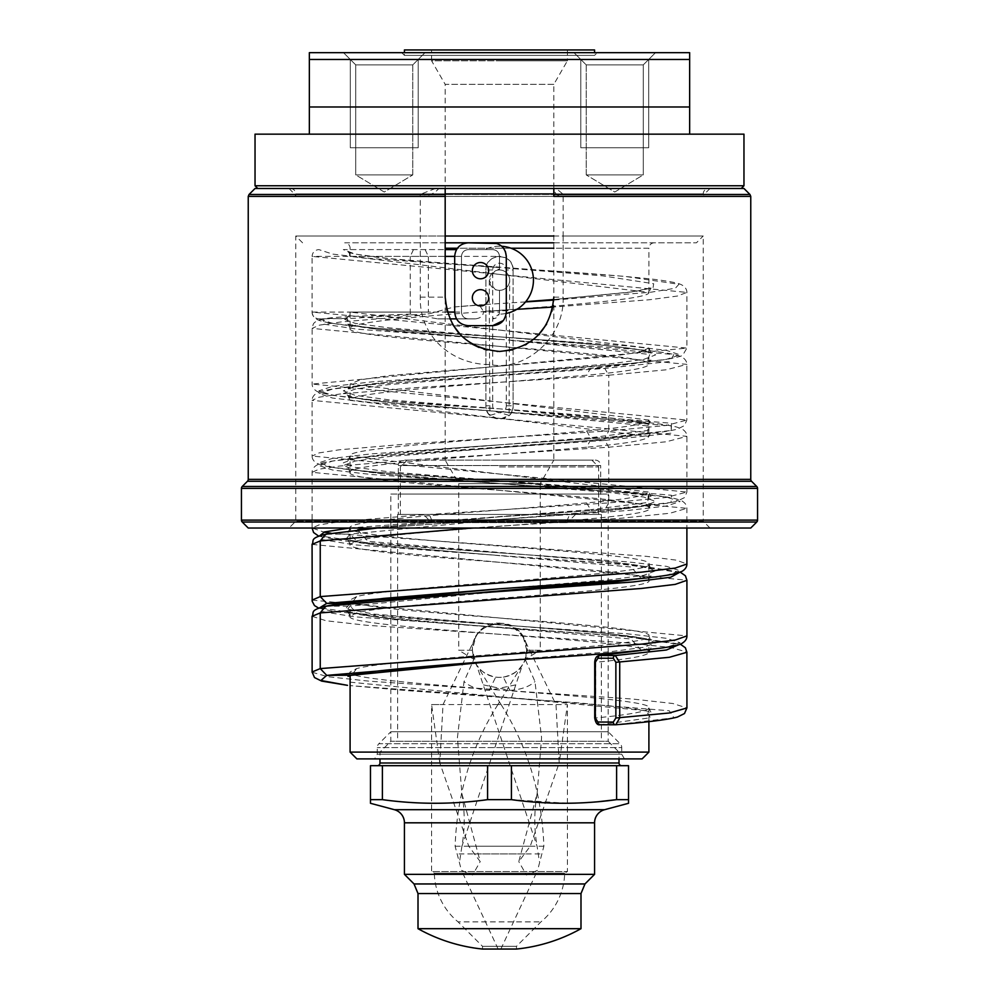 <?xml version="1.0" encoding="UTF-8"?>
<svg xmlns="http://www.w3.org/2000/svg" width="999" height="999" viewBox="0 0 999 999"><rect width="100%" height="100%" fill="white"/><g stroke="black" fill="none" stroke-linecap="round" stroke-linejoin="round"><path stroke-width="0.75" stroke-dasharray="5 3.75" d="M516.908 309.315L483.441 311.363L479.283 304.87L454.083 306.968L428.209 314.073C361.975 317.008 360.976 317.907 354.395 318.319L318.868 318.868C314.747 318.456 312.487 316.196 312.075 312.075L312.075 256.393L686.925 292.407L677.285 296.066L649.612 299.737L552.922 307.068M413.486 249.6L410.252 256.393L312.075 256.393C312.487 252.272 314.747 250.012 318.868 249.6L332.617 254.096L371.778 258.591L499.5 267.595L389.061 258.591L355.207 254.096L343.306 249.6L445.179 249.6L343.306 249.6C347.44 250.05 349.7 252.31 350.1 256.393L648.9 292.382C650.574 298.027 587.824 303.684 513.086 309.328L485.914 311.426C411.176 317.07 348.426 322.727 350.1 328.371L350.1 312.075C349.65 316.196 347.39 318.469 343.306 318.868L355.207 323.364L389.061 327.859L499.512 336.863L371.778 327.859L332.617 323.364L318.868 318.868L323.913 318.868L323.014 324.038L357.567 329.22L499.5 339.573L376.773 329.22L346.903 324.038L347.677 318.868L325.836 318.369C334.528 317.957 316.633 317.557 410.389 314.073L437.737 318.868L475.162 318.868C480.344 318.344 483.104 316.071 483.441 312.075L483.441 311.363M419.78 315.409L341.171 321.903L319.443 325.15L312.075 328.396L686.925 364.373L666.221 369.792L608.766 375.224L604.807 368.444L590.359 368.444L586.6 375.224L513.086 381.318L513.086 405.781C514.31 422.914 485.289 423.651 485.914 405.781L485.914 269.967L485.914 405.781A13.586 13.586 0 0 0 489.897 415.397L489.31 310.714L509.69 310.714L489.31 310.714L489.31 280.157A10.19 10.19 0 0 0 499.5 290.347A10.19 10.19 0 0 0 509.69 280.157A10.19 10.19 0 0 0 499.5 269.967A10.19 10.19 0 0 0 489.31 280.157M344.667 242.807L696.428 242.807L344.667 242.807A5.432 5.432 0 0 1 350.1 248.239L350.1 256.393L347.977 251.973C347.577 252.647 362.987 256.493 407.355 260.352L624.612 276.361L678.933 284.265L675.374 288.224L651.061 292.183L553.746 300.087M525.561 301.923L479.283 304.87M350.162 328.396L348.039 324.013L349.675 324.613C356.456 326.648 371.503 328.833 394.792 331.144L516.945 340.684L673.925 354.558L669.63 361.501L604.807 368.444L499.5 375.574L389.061 384.565L355.207 389.061L343.306 393.569L355.207 398.064L389.061 402.56L499.5 411.563L648.189 425.986L647.827 433.204L590.359 440.434L586.6 447.215C495.005 455.581 344.33 463.961 350.1 472.34L350.1 456.043L648.9 492.032C647.627 495.654 626.86 499.275 586.6 502.897C495.005 511.276 344.33 519.642 350.1 528.021C340.859 540.022 658.141 552.01 648.9 564.01C658.329 574.875 396.016 585.739 356.618 596.603L350.1 599.999C340.859 612 658.141 624 648.9 636.001C658.329 646.865 396.016 657.729 356.618 668.593L350.1 671.99C340.859 683.978 658.141 695.978 648.9 707.979C647.989 711.3 630.257 714.635 595.691 717.956L600.162 724.737L650.436 717.744L646.203 710.751L499.5 696.778L669.255 710.776L673.963 717.769L615.546 724.774M504.882 267.994L602.784 275.874L653.683 283.753L653.059 287.7L634.427 291.633L553.771 299.525L629.994 292.207L651.023 287.987L648.875 292.407M483.454 304.77L454.083 306.968M510.939 340.422L649.837 354.433L646.902 361.438L590.559 368.444L371.778 384.565L332.617 389.061L318.868 393.569L332.617 398.064L371.778 402.56L499.5 411.563L671.453 425.986L671.041 433.204L604.807 440.422L590.559 440.422L389.061 456.543L355.194 461.051L343.319 465.546L355.207 470.042L389.061 474.55L609.939 492.544L643.793 497.04L655.681 501.535L643.793 506.031L609.939 510.539L499.5 519.53L350.125 534.128L345.579 539.485L373.963 544.83L631.068 566.995L641.296 578.471M350.1 328.371C340.859 340.372 658.141 352.372 648.9 364.36C647.627 367.982 626.86 371.603 586.6 375.224M648.9 292.382L648.9 248.239L553.821 248.239M350.1 256.393L428.359 256.393L428.359 312.075L437.525 312.075M506.293 272.565L506.293 405.781A6.793 6.793 0 0 1 499.5 412.575L489.897 415.397L499.5 419.368L509.103 415.397L499.5 412.575A6.793 6.793 0 0 1 492.707 405.781L492.707 269.967A6.793 6.793 0 0 1 499.5 263.187A6.793 6.793 0 0 1 506.293 269.967L513.086 269.967C513.923 252.447 485.077 252.447 485.914 269.967A13.586 13.586 0 0 1 499.5 256.393A13.586 13.586 0 0 1 513.086 269.967L513.086 365.022L609.727 356.556L638.711 352.322L648.9 348.089L350.1 312.075L428.359 312.075L428.209 314.073M648.9 420.042L350.1 384.078L360.214 379.82L389.16 375.587L513.086 365.022L513.086 381.318L485.914 383.404C411.176 389.048 348.426 394.705 350.1 400.349L648.9 436.351L648.9 420.042C647.627 423.663 626.86 427.297 586.6 430.919C495.005 439.285 344.33 447.664 350.1 456.043L348.014 460.414L354.595 458.566C381.556 454.058 429.857 449.475 499.5 444.83L371.778 453.833L332.617 458.329L318.868 462.824L332.617 467.332L371.778 471.828L499.5 480.831L671.453 495.254L671.041 502.472L604.807 509.69L608.766 502.897L608.766 447.215L604.807 440.422L371.765 456.543L332.617 461.051L318.868 465.546L332.617 470.042L371.778 474.55L627.235 492.544L666.383 497.04L680.132 501.535L666.383 506.031L627.222 510.539L377.56 528.021M312.1 528.009L312.1 472.327C312.038 469.493 313.661 467.057 316.97 464.985L322.215 463.061C333.117 460.364 354.57 457.767 386.551 455.282L590.359 440.434C621.54 437.637 641.246 435.015 649.475 432.542L650.998 431.968L648.888 436.351C647.627 439.972 626.86 443.593 586.6 447.215M350.1 472.34C340.859 484.328 658.141 496.328 648.9 508.329C658.329 519.193 396.016 530.057 356.618 540.921L350.1 544.318L350.1 528.021M648.9 508.329L648.9 492.032L650.986 496.416L644.405 494.555C617.444 490.047 569.143 485.464 499.5 480.831L648.189 495.254L647.827 502.472L590.559 509.69L604.807 509.69L499.488 516.82L369.942 528.021M325.574 534.24L326.735 534.128L321.478 539.485L354.308 544.83L499.5 555.519L386.501 546.241C367.22 544.168 354.845 542.245 349.375 540.471L347.989 539.935L350.112 544.33C340.859 556.318 658.141 568.319 648.9 580.307C658.329 591.171 396.016 602.035 356.618 612.911L350.1 616.296L350.1 599.999L348.014 604.383L351.623 603.209L350.125 603.396L345.579 608.741L373.963 614.098L609.939 633.791L643.793 638.286L655.681 642.782L643.806 647.29L609.939 651.785L499.5 660.776L627.235 651.785L666.383 647.29L680.132 642.782L666.383 638.286L627.222 633.791L377.684 616.308L319.605 607.829M640.184 578.583L651.011 575.923L648.888 580.319L648.9 564.01M350.1 675.611L350.1 671.99M648.9 721.628L648.9 707.979M350.1 616.296C340.859 628.296 658.141 640.297 648.9 652.297C647.989 655.619 630.257 658.953 595.691 662.275L595.691 717.956L594.717 717.956M648.9 652.297L648.9 636.001L650.586 640.197C647.527 638.873 638.998 637.312 624.999 635.514C593.468 631.955 551.623 628.371 499.5 624.787L335.951 611.875L318.743 608.154M513.086 269.967L513.086 405.781A13.586 13.586 0 0 1 509.103 415.397L509.69 280.157M499.5 290.347A10.19 10.19 0 0 0 509.69 280.157A10.19 10.19 0 0 0 499.5 269.967L499.5 256.393C499.088 252.272 496.828 250.012 492.707 249.6L468.256 249.6C464.148 250.012 461.888 252.272 461.476 256.393L461.476 312.075C461.888 316.196 464.148 318.456 468.256 318.868C464.148 318.456 461.888 316.196 461.476 312.075L461.476 256.393C461.888 252.272 464.148 250.012 468.256 249.6L492.707 249.6C496.828 250.012 499.088 252.272 499.5 256.393L499.5 269.967C497.165 267.557 493.781 271.116 489.323 280.644C494.006 289.235 497.39 292.47 499.5 290.347L499.5 312.075L499.5 290.347M499.5 312.075L499.175 314.111L492.707 318.868C496.828 318.456 499.088 316.196 499.5 312.075L483.441 312.075M505.469 251.748L501.748 246.278A33.954 33.954 0 0 0 484.702 249.6A33.954 33.954 0 0 1 532.629 272.727A33.954 33.954 0 0 1 499.175 314.111A33.954 33.954 0 0 0 506.218 313.436L503.271 320.579M475.162 318.868L456.506 318.868M437.737 318.868L449.712 318.868M648.9 752.11L350.1 752.11M654.333 242.807A5.432 5.432 0 0 0 648.9 248.239L445.179 248.239M302.572 242.807L295.779 236.014L295.779 521.228L288.986 528.021L710.014 528.021L703.221 521.228L295.779 521.228L703.221 521.228L703.221 236.014L563.161 236.014L563.161 297.14C564.647 338.823 523.788 371.84 490.259 364.535C452.447 364.935 419.218 336.813 420.279 297.14L420.279 236.014L295.779 236.014L703.221 236.014L696.428 242.807M435.389 188.486L419.967 194.48A2.722 1.061 -90 0 1 420.279 196.403L563.161 196.403C557.929 196.578 554.82 194.006 553.821 188.686L438.873 188.486C434.528 193.594 428.321 196.229 420.279 196.403L420.279 236.014L445.179 236.014M553.821 236.014L563.161 236.014L563.161 196.403A2.722 0.849 -90 0 1 563.411 194.48L556.181 188.486M419.967 194.48L704.02 194.48L703.221 196.403L703.221 193.918L553.821 193.918M288.986 188.486L294.98 194.48L295.779 196.403L295.779 193.918L703.221 193.918A5.432 5.432 0 0 1 708.653 188.486L290.347 188.486L708.653 188.486M438.873 188.486L553.846 188.486A2.722 1.961 0 0 0 553.821 188.686M420.279 297.14L445.179 297.14L445.179 196.391M551.997 311.101L546.615 324.176M537.924 335.539L526.585 344.23M525.212 344.992L512.499 349.887M499.525 351.461L497.714 351.436M497.065 351.411L487.062 350.012M483.891 349.175L479.008 347.452M472.44 344.243L461.088 335.552M452.41 324.225L447.003 311.101M553.821 297.14L563.161 297.14M290.347 188.486A5.432 5.432 0 0 1 295.779 193.918L445.179 193.918M743.968 188.486L255.032 188.486M743.968 185.764L255.032 185.764M309.353 59.453L309.353 106.993L689.647 106.993L309.353 106.993L689.647 106.993L689.647 59.453L309.353 59.453L309.353 52.672L689.647 52.672L689.647 59.453M255.032 134.153L743.968 134.153M689.647 134.153L309.353 134.153L689.647 134.153L689.647 106.993M309.353 134.153L309.353 106.993M655.494 52.672L574 52.672L655.494 52.672L614.747 52.672L655.494 52.672L643.269 64.885L586.226 64.885L574 52.672L614.747 52.672L574 52.672L586.226 64.885L643.269 64.885L586.226 64.885L586.226 174.9L614.747 174.9L586.226 174.9L586.226 64.885L643.269 64.885L655.494 52.672M343.506 52.672L425 52.672L343.506 52.672L384.253 52.672L343.506 52.672L355.731 64.885L412.774 64.885L425 52.672L384.253 52.672L425 52.672L412.774 64.885L355.731 64.885L412.774 64.885L412.774 174.9L384.253 174.9L412.774 174.9L412.774 64.885L355.731 64.885L343.506 52.672M401.71 52.66L404.433 55.382L404.433 52.66L594.567 52.66L594.567 55.382L404.433 55.382L594.567 55.382L597.29 52.66M643.269 174.9L643.269 64.885L643.269 174.9L586.226 174.9L643.269 174.9L614.747 174.9L643.269 174.9L614.747 192.033L586.226 174.9L614.747 192.033L643.269 174.9M355.731 174.9L355.731 64.885L355.731 174.9L412.774 174.9L355.731 174.9L384.253 174.9L355.731 174.9L384.253 192.033L412.774 174.9L384.253 192.033L355.731 174.9M404.433 49.95L594.567 49.95M567.407 49.95L567.407 60.814L499.5 60.814L567.407 60.814L553.821 84.341L445.179 84.341L431.593 60.814L499.5 60.814L431.593 60.814L431.593 49.95M553.821 84.341L445.179 84.341L445.179 460.114L553.821 460.114L553.821 84.341M472.227 650.262L458.753 650.262L458.753 483.641L445.179 460.114L553.821 460.114L540.247 483.641L458.753 483.641L540.247 483.641L540.247 650.262L526.66 650.262C526.623 636.338 518.756 627.36 503.059 623.326C482.704 624.662 472.465 633.503 472.34 649.85L473.876 659.265L464.023 681.555L457.43 737.587L461.875 793.618L480.219 861.588L468.756 846.215L439.785 762.849L443.032 704.582L475.724 637.112L472.34 649.85M472.34 650.262C473.951 660.102 474.113 661.85 472.852 655.494L473.913 659.365L458.753 650.262L472.34 650.262L476.498 664.71L501.098 704.582L431.593 704.582L431.593 871.553L567.407 871.553L431.593 871.553L434.328 873.126L564.672 873.126L434.328 873.126A65.197 65.197 0 0 0 458.079 921.89L540.921 921.89L458.079 921.89L482.517 946.328L516.483 946.328L482.517 946.328L482.517 949.05L516.483 949.05L516.483 946.328L540.921 921.89A65.197 65.197 0 0 0 564.672 873.126L567.407 871.553L567.407 704.582L555.968 704.582L523.276 637.112C511.051 612.175 470.966 623.738 472.34 650.262C472.302 635.077 481.318 626.023 499.4 623.089C517.482 625.936 526.56 634.852 526.66 649.85L525.087 659.365L540.247 650.262L526.773 650.262M526.66 650.262C525.049 660.102 524.887 661.85 526.148 655.494L525.124 659.265L534.977 681.555L541.57 737.587L537.125 793.618L518.781 861.588L530.244 846.215L559.215 762.849L555.968 704.582M439.785 762.849L431.593 704.582L443.032 704.582M475.724 637.112C492.32 604.233 542.957 635.901 522.502 664.71L497.902 704.582L567.407 704.582L559.215 762.849M501.098 704.582C527.659 746.628 541.92 793.83 543.881 846.215L537.574 870.329L526.436 875.049L518.781 861.588M483.466 684.914L509.89 690.371L503.334 677.147C491.895 678.309 482.954 674.163 476.498 664.71L537.125 846.465L539.41 861.588M497.902 704.582C471.328 746.628 457.067 793.83 455.119 846.215L461.426 870.329L472.564 875.049L480.219 861.588M523.276 637.112L526.66 649.85M503.334 677.147C515.009 674.362 522.277 668.406 525.124 659.265M461.875 793.618C464.985 811.238 464.985 828.858 461.875 846.465L522.502 664.71C516.058 674.15 507.13 678.296 495.691 677.147C483.991 674.375 476.723 668.418 473.876 659.265M509.89 690.371C520.916 689.647 529.283 686.713 534.977 681.555M461.875 846.465L459.59 861.588M515.534 684.914L489.16 690.371C478.096 689.66 469.73 686.725 464.023 681.555M580.993 928.683L418.007 928.683M594.567 874.35L404.433 874.35M382.392 799.65L370.479 799.65L370.479 765.696L382.392 765.696L382.392 799.65C417.445 804.47 452.51 804.47 487.587 799.65L487.587 765.696L382.392 765.696M567.407 803.271L511.413 799.65L487.587 799.65M599.088 801.623L575.973 803.096M628.521 799.65L616.608 799.65L616.608 765.696L628.521 765.696L628.521 799.65M511.413 799.65L511.413 765.696L487.587 765.696M511.413 765.696L616.608 765.696M377.26 765.696L621.74 765.696L377.26 765.696M624.45 758.903L621.728 754.208L621.74 747.577L377.26 747.577L621.74 747.577A5.432 5.432 90 0 0 620.142 743.731L608.154 731.743L390.846 731.743L608.154 731.743L390.846 731.743L608.154 731.743L608.154 741.258L390.846 741.258L608.154 741.258L619.018 752.122L379.982 752.122L619.018 752.122L619.018 758.903L379.982 758.903L379.982 752.122L390.846 741.258L390.846 731.743L378.858 743.731L620.142 743.731L378.858 743.731A5.432 5.432 -90 0 0 377.26 747.577L377.272 754.208L621.74 754.208L377.26 754.208L374.55 758.903M642.107 758.903L356.893 758.903M750.761 528.021L248.239 528.021M501.748 246.278L497.015 243.506M492.707 242.807L468.256 242.807C460.015 243.619 455.494 248.152 454.682 256.393L454.682 312.075C455.494 320.317 460.015 324.85 468.256 325.662L492.707 325.662M506.293 312.075L506.293 256.393M488.636 270.654A8.154 8.154 0 0 0 480.482 262.5A8.154 8.154 0 0 0 472.34 270.654A8.154 8.154 0 0 0 480.482 278.796A8.154 8.154 0 0 0 488.636 270.654M488.636 297.814A8.154 8.154 0 0 0 480.482 289.66A8.154 8.154 0 0 0 472.34 297.814A8.154 8.154 0 0 0 480.482 305.969A8.154 8.154 0 0 0 488.636 297.814M599.6 655.519L595.691 662.275L594.717 662.275M312.125 672.24L327.734 676.698L369.118 681.168L632.667 699.038L672.802 703.496L686.925 707.966M312.075 616.308L326.173 620.779L366.283 625.237L629.87 643.106L671.266 647.577L686.887 652.047M398.314 514.435L600.686 514.435L398.314 514.435L398.314 465.546A5.432 5.432 -90 0 1 403.746 460.114L595.254 460.114L403.746 460.114M499.5 514.435L598.651 514.435L499.5 514.435M595.254 460.114A5.432 5.432 90 0 1 600.686 465.546L398.314 465.546L600.686 465.546L600.686 514.435M499.5 460.114L591.858 460.114L499.5 460.114M499.5 466.908L598.651 466.908L499.5 466.908M423.451 514.435L575.549 514.435L423.451 514.435L431.593 522.589L567.407 522.589L431.593 522.589L431.593 519.867L499.5 519.867L431.593 519.867L430.032 516.058L426.161 514.435M575.549 514.435L567.407 522.589L567.407 519.867L499.5 519.867L567.407 519.867L568.968 516.058L572.839 514.435M390.846 494.068L608.154 494.068L390.846 494.068L390.846 731.743M398.314 494.068L600.686 494.068L398.314 494.068M608.154 731.743L608.154 494.068M648.701 59.453L648.701 147.74L580.794 147.74L648.701 147.74L580.794 147.74L580.794 59.453L580.794 147.74L614.747 147.74C578.109 147.74 578.109 147.74 614.747 147.74C651.385 147.74 651.385 147.74 614.747 147.74L648.701 147.74L648.701 59.453L580.794 59.453L648.701 59.453M586.226 147.74L643.269 147.74L586.226 147.74M614.747 59.453L580.794 59.453L614.747 59.453M350.299 59.453L350.299 147.74L418.206 147.74L350.299 147.74L418.206 147.74L418.206 59.453L418.206 147.74L384.253 147.74C420.891 147.74 420.891 147.74 384.253 147.74C347.615 147.74 347.615 147.74 384.253 147.74L350.299 147.74L350.299 59.453L418.206 59.453L350.299 59.453M412.774 147.74L355.731 147.74L412.774 147.74M384.253 59.453L418.206 59.453L384.253 59.453M397.639 741.258L601.361 741.258L397.639 741.258L397.639 514.435L601.361 514.435L397.639 514.435M601.361 514.435L601.361 741.258M445.179 256.393L410.252 256.393L410.252 312.075L312.075 312.075L686.925 348.089L312.075 384.078L686.925 420.055L666.221 425.487L608.766 430.919L608.766 375.224L413.898 387.787L339.535 394.081L319.068 397.215L312.075 400.362L686.925 436.351L666.233 441.783L608.766 447.215L413.998 459.765L339.623 466.046L319.118 469.18L312.075 472.327L686.925 508.329L669.904 513.249L621.878 518.169L471.803 528.021M511.088 248.239L457.417 248.239M506.293 405.781L513.086 405.781A13.586 13.586 0 0 1 509.103 415.397M489.897 415.397A13.586 13.586 0 0 1 485.914 405.781L492.707 405.781M492.707 269.967L485.914 269.967M425.124 249.6L428.359 256.393L499.5 256.393M648.875 348.089L650.973 352.472L634.715 348.901C604.07 344.917 558.99 340.896 499.5 336.863L627.235 345.854L666.383 350.362L680.132 354.857L666.383 359.353L627.222 363.861L371.765 381.855L332.605 386.351L318.868 390.846L332.617 395.342L371.778 399.85L499.512 408.841L671.465 423.276L671.041 430.494L604.807 437.699L499.5 444.83L389.061 453.833L355.207 458.329L343.306 462.824L355.207 467.332L389.061 471.828L499.5 480.831C443.294 477.46 396.765 474.1 359.89 470.729C341.858 468.981 329.195 467.145 321.89 465.222L316.883 463.336C313.661 461.313 312.063 458.891 312.088 456.043L686.925 492.032L666.233 497.465L608.766 502.897L413.998 515.447L339.623 521.728L319.118 524.875L312.075 528.009L323.876 532.105M312.075 312.075C312.05 314.885 313.636 317.307 316.845 319.343C318.943 320.492 321.99 322.115 343.619 324.962C380.207 328.946 432.167 332.904 499.5 336.863L609.952 345.854L643.806 350.362L655.694 354.857L643.793 359.353L609.927 363.861L389.048 381.855L355.194 386.351L343.306 390.846L355.207 395.342L389.073 399.85L499.512 408.841L648.189 423.276L647.827 430.494L590.559 437.699L604.982 437.699L608.766 430.919L413.898 443.481L339.535 449.762L319.068 452.897L312.075 456.043L312.088 400.362C312.063 397.515 313.661 395.08 316.883 393.057L322.252 391.071C331.206 388.811 347.627 386.638 371.528 384.578L590.359 368.444C621.103 365.696 640.734 363.087 649.213 360.639L650.911 360.002L648.813 364.373M586.6 430.919L590.559 437.699L499.5 444.83L604.982 437.699C641.458 434.99 665.571 432.142 677.31 429.17L684.427 425.624L686.825 420.055L686.825 364.373C686.85 361.526 685.252 359.078 682.017 357.055L677.285 355.244C669.193 353.084 654.457 351.036 633.066 349.101L516.945 340.684M710.014 188.486L704.02 194.48L563.411 194.48M248.239 196.391L750.761 196.391M749.962 194.48L249.038 194.48M543.881 846.215L468.756 846.215M530.244 846.215L455.119 846.215M525.187 853.908L456.506 853.908M473.813 853.908L542.494 853.908M489.16 690.371L495.691 677.147M418.007 893.556L580.993 893.556M584.964 883.953L414.036 883.953M594.567 822.814L404.433 822.814M604.632 809.689L394.368 809.689M379.982 762.986L619.018 762.986M248.239 479.358L750.761 479.358M247.44 481.281L751.56 481.281M757.554 488.399L241.446 488.399M756.755 486.476L242.245 486.476M241.446 520.104L757.554 520.104M242.245 522.027L756.755 522.027M447.265 312.075L410.252 312.075L410.389 314.073M454.682 312.075L461.476 312.075M454.682 256.393L461.476 256.393M586.6 502.897L590.559 509.69L349.675 528.021M357.704 529.857L367.932 541.333L609.939 561.8L643.793 566.308L655.681 570.804L643.793 575.299L609.939 579.807L499.5 588.798L627.222 579.807L666.383 575.299L680.132 570.804L666.383 566.308L627.235 561.8L377.672 544.33L319.605 535.851M357.729 601.835L350.125 603.396L343.681 603.396M356.618 596.603L351.623 603.209L358.878 601.723M356.618 668.593L351.76 675.162M350.1 682.167L499.5 696.778L350.1 685.614L406.381 690.571L580.319 703.009L626.485 707.692C655.531 711.8 651.061 712.936 650.973 712.349L648.863 707.966M499.5 591.52L350.125 606.118L345.579 611.463L373.963 616.808L631.081 638.985L641.283 650.461M325.574 606.231L350.125 606.118L356.618 612.911M326.735 534.128L350.125 534.128L356.618 540.921M331.031 533.216L646.141 556.306L676.423 560.164L686.925 564.01M326.735 606.118L321.478 611.463L354.32 616.808L621.328 635.988L679.395 644.467M680.257 572.165L639.148 565.634L499.5 555.519L621.316 563.998L679.395 572.477M312.075 544.405L686.912 580.207M312.075 600.099L686.925 635.901M512.974 268.456C573.463 272.053 620.441 275.674 653.933 279.308C677.135 282.292 680.032 283.966 682.192 285.152C685.314 287.125 686.887 289.548 686.9 292.407L686.9 348.089L682.879 354.92C683.116 355.794 677.597 357.292 666.308 359.428C632.267 363.936 576.66 368.406 499.5 372.852C441.595 376.798 397.152 380.719 366.196 384.615L348.077 388.436L350.162 384.078M323.788 318.718C310.452 322.227 313.886 325.037 312.138 328.396L312.138 384.078C312.125 386.925 313.723 389.36 316.933 391.371L322.227 393.331L346.828 397.327C383.653 401.173 434.54 405.02 499.5 408.841C545.891 412.063 584.677 415.284 615.859 418.506C632.979 420.404 644.143 422.177 649.35 423.813L650.898 424.413L648.813 420.055M648.9 348.064L648.9 364.36M350.1 384.053L350.1 400.349L348.002 395.979L349.525 396.553C355.544 398.439 369.018 400.462 389.96 402.634L499.5 411.563L627.472 420.567C651.373 422.639 667.794 424.8 676.748 427.06L682.117 429.046C685.339 431.068 686.937 433.504 686.912 436.351L686.912 492.032L684.527 497.589L677.11 501.211C665.359 504.158 641.321 506.98 604.982 509.677L499.5 516.82L370.254 528.021M537.125 793.618C534.015 811.238 534.015 828.858 537.125 846.465M500.861 949.05L537.574 870.329M498.139 949.05L461.426 870.329M648.875 564.01L650.524 568.181C647.614 566.957 639.959 565.521 627.584 563.861C596.141 560.189 553.446 556.505 499.5 552.809L343.231 540.871L318.743 536.163M350.125 528.009L348.002 532.405L358.878 529.732M348.039 676.36L350.137 671.99M350.137 616.308L348.039 611.925C347.977 611.301 342.982 612.499 374.425 616.833C400.936 619.954 442.632 623.513 499.5 627.509L632.055 636.925L680.269 644.143M648.863 652.285L650.961 647.914L640.147 650.574M648.875 508.329L650.961 503.958C651.548 503.484 652.397 505.207 624.387 508.878C592.844 512.425 551.223 515.971 499.5 519.53L377.435 528.021M350.125 472.327L348.027 467.957L349.588 468.556C354.72 470.179 365.684 471.928 382.505 473.813C413.761 477.047 452.759 480.294 499.5 483.541L634.315 493.181C654.557 495.042 668.706 497.002 676.76 499.05L682.092 501.023C685.314 503.046 686.912 505.482 686.887 508.329L686.887 528.021M591.858 460.114L598.651 466.908L598.651 514.435M407.142 460.114L400.349 466.908L400.349 514.435"/><path stroke-width="1.5" d="M552.922 307.068L516.908 309.315M553.746 300.087L525.561 301.923M553.771 299.525L525.786 301.648L553.771 299.513M648.9 721.628L648.9 752.11L350.1 752.11L350.1 675.611M445.179 249.6L456.506 249.6L445.179 249.6M449.712 318.868L456.506 318.868M445.179 242.807L553.821 242.807L445.179 242.807M445.179 236.014L553.821 236.014M553.821 194.48L553.821 196.391L750.761 196.391L750.761 479.358L248.239 479.358L248.239 196.391L249.038 194.48L255.032 188.486L445.179 188.486L445.179 196.391L445.179 188.486L743.968 188.486L749.962 194.48L553.821 194.48L553.821 188.486M447.003 311.101L445.179 297.153C448.426 330.12 466.558 348.226 499.55 351.461C532.492 348.176 550.586 330.07 553.821 297.14L551.997 311.101M546.615 324.176L537.924 335.539M526.585 344.23L525.212 344.992M512.499 349.887L499.525 351.461M497.714 351.436L497.065 351.411M487.062 350.012L483.891 349.175M479.008 347.452L472.44 344.243M461.088 335.552L452.41 324.225M553.821 196.391L553.821 188.724M248.239 196.391L445.179 196.391L445.179 297.14M257.754 188.486L255.032 185.764L743.968 185.764L741.246 188.486M689.647 59.453L689.647 106.993L309.353 106.993L309.353 59.453L689.647 59.453L689.647 52.672L309.353 52.672L309.353 59.453M743.968 185.764L743.968 134.153L255.032 134.153L255.032 185.764M689.647 134.153L689.647 106.993M309.353 134.153L309.353 106.993M597.29 52.66L401.71 52.66L404.433 52.66L404.433 49.95L594.567 49.95L594.567 52.66L597.29 52.66M418.007 928.683L580.993 928.683A166.958 166.958 0 0 1 516.483 949.05L482.517 949.05A166.958 166.958 0 0 1 418.007 928.683L418.007 893.556L580.993 893.556L584.964 883.953L414.036 883.953L418.007 893.556M580.993 928.683L580.993 893.556M414.036 883.953L404.433 874.35L594.567 874.35L594.567 822.814A13.586 13.586 0 0 1 604.632 809.689L628.521 803.296L628.521 799.65L628.521 803.296M404.433 874.35L404.433 822.814A13.586 13.586 0 0 0 394.368 809.689L370.479 803.296L370.479 799.65L370.479 803.296M382.567 799.675L382.392 799.65C417.457 804.47 452.522 804.47 487.587 799.65L487.587 765.696L370.479 765.696L370.479 799.65L382.392 799.65L382.392 765.696M487.587 799.65L511.413 799.65C546.49 804.47 581.555 804.47 616.608 799.65L616.608 765.696L628.521 765.696L628.521 799.65L616.608 799.65L599.088 801.623M575.973 803.096L567.407 803.271M511.413 799.65L511.413 765.696L487.587 765.696M511.413 765.696L616.608 765.696M621.74 765.696A2.722 2.722 90 0 1 619.018 762.986L379.982 762.986A2.722 2.722 -90 0 1 377.26 765.696M379.982 762.986L379.982 758.903L624.45 758.903L619.018 758.903L619.018 762.986M350.1 752.122L356.893 758.903L642.107 758.903L648.9 752.122M248.239 479.358A2.722 2.722 -90 0 1 247.44 481.281L242.245 486.476A2.722 2.722 -90 0 0 241.446 488.399L757.554 488.399A2.722 2.722 90 0 0 756.755 486.476L751.56 481.281L247.44 481.281M750.761 479.358A2.722 2.722 90 0 0 751.56 481.281M241.446 488.399L241.446 520.104L242.245 522.027A2.722 2.722 90 0 1 241.446 520.104L757.554 520.104L756.755 522.027L242.245 522.027L248.239 528.021L750.761 528.021L756.755 522.027A2.722 2.722 -90 0 0 757.554 520.104L757.554 488.399M288.986 528.021L710.014 528.021M497.015 243.506L468.256 242.807C460.015 243.619 455.494 248.152 454.682 256.393L454.682 312.075C455.494 320.317 460.015 324.85 468.256 325.662L492.707 325.662L503.271 320.579M492.707 325.662C500.949 324.85 505.482 320.317 506.293 312.075L506.218 313.436A33.954 33.954 0 0 0 501.748 246.278M506.293 312.075L506.293 256.393L505.469 251.748M506.293 256.393C505.482 248.152 500.949 243.619 492.707 242.807M488.636 270.654A8.154 8.154 0 0 0 480.482 262.5A8.154 8.154 0 0 0 472.34 270.654A8.154 8.154 0 0 0 480.482 278.796A8.154 8.154 0 0 0 488.636 270.654M488.636 297.814A8.154 8.154 0 0 0 480.482 289.66A8.154 8.154 0 0 0 472.34 297.814A8.154 8.154 0 0 0 480.482 305.969A8.154 8.154 0 0 0 488.636 297.814M641.283 650.461L599.6 655.519C596.715 655.681 595.079 657.929 594.717 662.275L594.717 717.956L597.902 722.027A2.722 2.11 90.1 0 0 600.162 724.737L615.759 724.762L619.717 717.994L619.717 662.312L615.284 655.531L599.85 655.506A2.722 2.11 -89.9 0 0 597.902 658.216L595.329 662.275L595.329 717.956M597.902 722.027L613.299 722.065L615.871 717.994L615.871 662.312L613.299 658.241L597.902 658.216M686.925 635.901L675.162 640.072L641.433 644.143L320.242 668.593L320.242 612.911L312.075 616.296L312.125 672.24M351.76 675.162L351.623 675.187C367.782 670.741 430.919 665.721 499.5 660.776L326.735 675.386L320.242 668.593L312.075 671.99M686.887 652.047L686.925 707.979L669.293 712.986L615.871 717.994M686.925 652.297L669.293 657.305L615.871 662.312M553.821 248.239L511.088 248.239M457.417 248.239L445.179 248.239M506.293 269.967L506.293 272.565M553.821 193.918L445.179 193.918M249.038 194.48L445.179 194.48M594.567 822.814L404.433 822.814M604.632 809.689L394.368 809.689M242.245 486.476L756.755 486.476M447.265 312.075L454.682 312.075M445.179 256.393L454.682 256.393M369.942 528.021L357.704 529.857M358.878 601.723L383.354 598.426L499.5 588.798L357.729 601.835M686.912 580.207L686.925 636.001C686.975 638.823 685.351 641.271 682.042 643.331C681.043 644.492 674.712 646.003 663.049 647.864C627.896 652.197 573.376 656.505 499.5 660.776L350.125 675.386L350.1 682.167M348.039 676.36L351.623 675.187L326.735 675.386L320.904 680.494L347.502 685.339L321.603 681.081L314.51 677.559L312.113 671.99M641.296 578.471L326.735 606.118M377.56 528.021L326.735 534.128M471.803 528.021L320.242 540.921L325.574 534.24M686.925 564.01L675.212 568.081L641.508 572.152L320.242 596.603L320.242 540.921L312.075 544.405M323.876 532.105L331.031 533.216M686.887 528.021L686.887 564.01C686.912 566.858 685.314 569.293 682.092 571.316L677.372 573.114C668.069 575.574 650.237 577.897 623.863 580.107L499.5 588.798L326.735 603.396L320.242 596.603L312.075 600.099M349.675 528.021L324.525 531.93L319.605 535.851M343.681 603.396L326.735 603.396L319.605 607.829M613.299 722.065A2.722 2.11 90.1 0 0 615.546 724.774M613.299 658.241A2.722 2.11 -89.9 0 1 615.284 655.531L666.408 649.999L679.395 644.467M679.395 572.477L670.691 577.235L632.879 581.992L499.5 591.52L612.499 582.23L640.184 578.583M680.257 572.165L685.439 575.811L686.925 580.319L675.162 584.39L641.433 588.461L320.242 612.911L325.574 606.231M750.761 196.391L749.962 194.48M584.964 883.953L594.567 874.35M358.878 529.732L370.254 528.021M686.887 707.966L684.49 713.536L677.347 717.082C667.032 719.767 646.503 722.327 615.759 724.762L599.999 724.75C597.377 725.286 595.616 723.026 594.717 717.956M640.147 650.574L599.6 655.519M318.743 608.154L314.473 605.569L312.2 601.298L312.075 544.33C314.535 540.809 308.778 538.436 325.462 534.265L377.435 528.021M312.1 528.021L313.586 532.517L318.743 536.163M312.113 616.308C314.548 612.799 308.853 610.401 325.462 606.256C336.638 603.958 355.769 601.735 382.829 599.55L499.5 591.52M686.887 652.285L685.401 647.777L680.269 644.143"/></g></svg>
